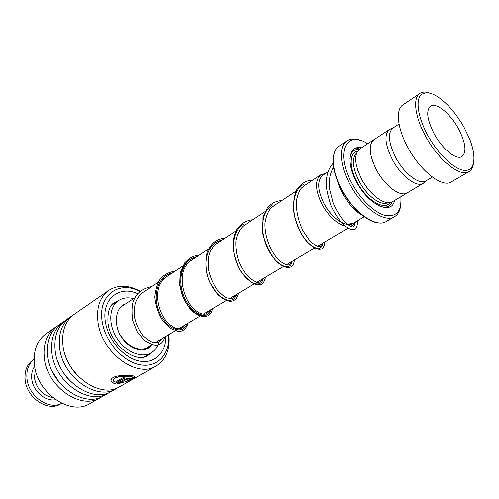 <?xml version="1.0" encoding="UTF-8"?>
<svg xmlns="http://www.w3.org/2000/svg" width="499" height="499" viewBox="0 0 499 499"><rect width="100%" height="100%" fill="white"/><g stroke="black" fill="none" stroke-linecap="round" stroke-linejoin="round"><path stroke-width="0.75" d="M392.414 128.411L389.588 129.372C383.949 134.399 384.922 144.56 392.513 159.848C401.171 176.172 416.628 187.761 423.196 183.376L425.491 181.131M389.395 129.497L374.05 139.645C368.274 144.747 369.098 154.852 376.527 169.953C385.022 186.065 400.46 197.361 407.184 192.895L407.384 192.776M353.142 223.34L346.905 224.332M340.661 221.961C334.149 218.038 328.567 211.869 323.926 203.449C331.735 218.637 347.017 228.486 353.591 223.072M355.98 221.65L352.568 225.454L350.229 226.34M344.74 226.059C336.195 223.253 328.616 216.036 322.005 204.403C315.087 189.907 314.744 179.989 320.982 174.638L325.691 173.359M357.783 170.296L361.769 179.534C364.844 185.166 368.487 190.019 372.709 194.086M373.826 139.72L359.667 149.082C353.754 154.266 354.446 164.333 361.738 179.291C370.102 195.24 385.552 206.28 392.42 201.739L392.626 201.621M361.544 147.847C349.001 144.679 345.826 162.643 356.585 182.016C368.499 205.077 391.703 215.605 394.553 200.473M359.349 149.301C353.972 149.101 350.847 152.207 349.967 158.62M367.644 143.812C346.194 129.191 334.91 152.725 351.963 183.333C360.652 199.525 374.774 212.936 385.446 215.487C396.636 217.184 401.77 210.934 400.84 196.737M400.697 205.126C400.104 210.771 398.009 214.645 394.41 216.747C384.442 223.24 362.049 207.441 349.974 184.318C339.513 165.194 338.578 145.752 347.111 140.706C350.535 138.56 354.839 138.423 360.022 140.294M374.712 139.209L374.019 139.595C368.225 144.71 369.054 154.833 376.496 169.966C385.01 186.108 400.479 197.423 407.215 192.951L408.063 192.377M379.82 206.199C385.976 208.208 390.131 206.742 392.289 201.814M323.364 174.893C316.99 179.715 317.171 189.233 323.913 203.449C317.345 189.676 317.015 180.251 322.928 175.18L327.868 171.918M427.868 135.491C438.484 154.846 455.338 170.371 465.162 170.415C475.079 170.627 476.62 156.405 469.553 138.791L463.976 127.133L461.332 122.642L455.462 114.084L450.148 107.647C437.286 94.086 427.518 89.876 420.844 95.022C415.43 100.804 418.206 117.995 427.868 135.491M473.47 163.547C472.902 167.527 471.355 170.246 468.829 171.7C460.221 177.457 438.521 160.26 425.766 136.539C414.769 116.878 412.536 97.629 420.021 93.332C422.404 91.841 425.441 91.685 429.134 92.87M458.325 128.443C450.248 113.547 436.307 102.127 430.562 106.156C425.815 110.504 427.057 119.791 434.273 134.006C442.463 149.195 456.404 160.335 461.962 156.574C466.902 152.07 465.686 142.689 458.325 128.443M426.059 180.819L425.872 180.931C419.478 185.204 404.377 173.827 395.888 157.846C388.44 142.87 387.461 132.934 392.944 128.037L399.05 124.002M451.37 181.848L451.108 181.998C442.239 187.892 420.545 171.163 408.045 147.773C397.266 128.393 395.358 109.237 403.042 104.802L419.771 93.5M55.557 399.674C45.478 401.926 32.847 391.029 31.755 378.909C31.244 373.994 32.21 369.809 34.662 366.36M61.701 403.292C49.014 410.621 28.412 396.262 26.977 378.56C26.241 370.133 28.611 363.696 34.082 359.255M60.853 403.828L60.56 403.997C48.004 412.205 26.553 397.878 25.118 379.764C24.389 370.776 27.089 364.114 33.227 359.785L34.082 359.218M139.963 291.516C119.018 279.951 97.461 295.445 102.22 321.83C105.326 342.202 123.509 362.324 140.768 364.912C158.064 367.751 170.29 353.51 168.637 334.754M168.893 334.604C170.309 349.337 166.011 359.848 155.981 366.135C137.019 378.448 101.858 352.974 98.066 322.672C96.176 307.715 99.819 296.905 108.988 290.243C118.182 284.642 128.605 284.979 140.269 291.266M55.663 327.107L46.32 333.563C37.076 340.262 33.109 350.647 34.425 364.719C37.045 393.193 70.515 415.985 89.708 403.703L90.157 403.448M108.557 290.543L74.513 314.077C65.288 320.77 61.452 331.355 63.017 345.832C66.142 375.136 100.393 399.113 119.523 386.806L119.972 386.55M72.692 315.437L71.207 316.366C61.976 323.059 58.127 333.619 59.655 348.053C62.724 377.263 96.887 401.096 116.024 388.79L117.957 387.598M70.771 316.665L66.822 319.397C57.585 326.09 53.717 336.619 55.208 350.99C58.196 380.07 92.234 403.722 111.383 391.416L111.838 391.16M65.026 320.732L63.579 321.637C54.341 328.336 50.455 338.84 51.915 353.161C54.846 382.147 88.797 405.662 107.952 393.362L109.855 392.189M63.142 321.936L59.281 324.612C50.037 331.305 46.133 341.784 47.555 356.043C50.405 384.904 84.237 408.238 103.405 395.938L103.861 395.682M57.516 325.922L56.094 326.808C46.856 333.507 42.933 343.961 44.33 358.176C47.124 386.943 80.869 410.141 100.043 397.846L101.915 396.699M130.283 378.959L126.627 379.309L120.652 382.721L123.184 382.172L123.471 382.59L116.991 383.731L124.744 379.296C128.156 378.036 130.239 377.737 131 378.398L130.283 378.959L131 378.398M125.729 381.81L125.467 381.448C129.31 379.982 131.617 378.735 132.385 377.718C134.599 375.71 115.263 375.211 113.604 379.77L113.616 381.205L114.932 382.334L123.041 377.668L124.981 377.93L115.082 383.606C111.813 382.914 110.541 381.535 111.258 379.465C113.485 373.645 137.468 375.092 134.655 376.995C133.626 378.192 130.651 379.795 125.729 381.81L125.536 381.423M132.403 377.207C133.046 375.479 115.082 375.173 113.604 379.558L113.454 380.394M124.619 377.886L115.051 383.382C112.475 382.901 111.14 381.872 111.034 380.307M134.693 376.446L134.574 376.764C133.551 377.961 130.576 379.571 125.654 381.585M120.652 382.721L126.578 379.078L128.686 378.903M123.328 382.384L117.402 383.494M128.717 378.941L130.208 378.741M122.704 305.107L125.561 303.897M151.359 345.021L148.272 347.535C138.566 351.602 129.328 347.61 120.552 335.565M159.574 340.137C158.507 345.501 156.025 349.537 152.114 352.263L151.135 352.868C141.379 358.631 125.261 351.851 116.666 337.823C107.94 323.876 109.125 306.536 118.693 300.479L119.504 299.986C123.627 297.716 128.305 297.261 133.532 298.62M234.137 298.801L236.913 294.185L234.137 298.801M196.912 256.704C181.811 259.424 176.434 280.9 184.711 298.115C192.739 315.518 208.613 320.19 211.114 309.511C208.613 320.19 192.739 315.518 184.711 298.115C176.434 280.9 181.811 259.424 196.912 256.704M172.398 272.916C157.41 275.766 151.858 296.868 159.998 313.54C167.895 330.413 183.838 334.661 186.682 324.032C183.838 334.661 167.895 330.413 159.998 313.54C151.858 296.868 157.41 275.766 172.398 272.916M356.61 153C351.639 158.314 352.469 167.72 359.112 181.212C366.821 195.914 381.011 206.324 387.767 202.669M357.627 151.066C349.394 152.332 348.901 167.227 357.153 182.191C366.516 200.205 384.467 210.977 389.95 202.594M394.41 216.747L386.17 221.525C375.853 228.18 353.454 212.605 341.541 189.695C331.199 170.745 330.438 151.284 339.226 146.039C330.619 151.147 331.411 170.533 341.771 189.52C353.729 212.48 376.096 228.068 386.17 221.525L386.469 221.35M378.909 222.922C367.751 222.46 351.109 207.908 341.528 189.707C333.675 174.263 331.317 161.807 334.455 152.332M359.486 149.207L357.103 147.773M356.454 147.935L358.75 149.282M52.838 397.609C42.858 395.632 36.726 389.12 34.437 378.067L35.335 369.709M118.606 300.541L114.801 302.369C109.649 304.845 107.385 311.794 108.002 323.221M165.824 336.426C166.179 352.781 154.547 364.251 139.19 361.026C123.852 357.995 108.227 340.162 105.445 322.217C101.285 299.281 119.161 284.923 137.724 293.743M65.07 354.596C67.883 363.434 72.654 371.038 79.385 377.412M58.102 362.174C60.647 369.042 64.458 375.111 69.529 380.388M51.759 370.414L59.35 382.515M108.152 324.144C111.146 345.788 136.408 363.759 147.735 355.556L151.353 352.743M303.554 184.399C291.36 190.724 290.873 213.815 299.943 230.987C308.862 248.346 321.967 253.08 322.628 243.244M272.672 204.871C260.49 211.339 259.736 233.919 268.718 250.404C277.544 267.077 290.892 271.256 292.052 261.414M243.599 224.145C231.449 230.713 230.469 252.8 239.352 268.649C248.084 284.686 261.619 288.372 263.223 278.548M221.905 240.169C206.705 242.757 201.534 264.595 209.942 282.359C218.1 300.317 233.869 305.432 236.002 294.722M196.051 257.272C180.956 259.998 175.567 281.461 183.844 298.651C191.866 316.042 207.74 320.695 210.254 310.022M171.581 273.452L165.83 275.704M407.184 192.895L423.196 183.376M352.943 223.458L364.264 216.716M144.835 348.895L151.946 344.672M155.22 342.726L175.392 330.737M178.636 328.81L200.143 316.029M203.349 314.127L226.877 300.142M229.471 298.602L254.016 284.018M256.461 282.565L283.401 266.56M286.438 264.751L314.62 248.009M317.589 246.244L347.847 228.261M350.435 226.721L352.568 225.454M392.42 201.739L407.215 192.951M339.226 146.039L346.824 140.899M121.825 306.367L134.998 297.654M142.315 292.813L158.158 282.328M161.539 280.101L182.622 266.148M190.019 261.258L208.495 249.038M215.924 244.13L235.902 230.912M243.35 225.985L264.988 211.676M272.442 206.748L295.907 191.223M303.355 186.302L320.776 174.775M332.577 168.812L333.737 168.051M425.872 180.931L432.346 177.083M451.108 181.998L468.829 171.7M61.739 403.304L60.56 403.997M111.383 391.416L116.024 388.79M119.523 386.806L155.981 366.135M103.405 395.938L107.952 393.362M89.708 403.703L100.043 397.846M151.534 344.915C145.808 353.598 131.337 350.672 122.729 338.89C113.585 327.837 114.776 308.625 123.615 305.182M333.613 167.284C331.324 170.901 329.889 175.336 329.303 180.588L329.621 189.071L333.176 203.037C337.361 212.343 341.896 219.373 346.799 224.107L351.19 226.683C353.304 227.444 354.539 226.359 354.901 223.409M305.463 184.904L301.714 187.799C299.749 189.564 297.922 194.042 296.238 201.228C296.181 211.245 298.408 221.101 302.918 230.781L309.648 240.506L312.374 243.163C319.503 247.679 319.728 247.754 322.217 243.493M274.569 205.339L271.1 207.927C267.932 211.582 265.88 216.803 264.95 223.602C264.751 238.291 271.687 252.8 278.511 259.667C284.099 264.713 287.599 265.075 287.786 264.882C288.952 265.268 290.2 264.221 291.528 261.726M245.483 224.575C242.913 225.679 237.555 231.087 235.84 240.955C235.516 247.672 236.489 254.49 238.778 261.414C241.385 267.246 243.974 271.718 246.531 274.824C257.896 285.964 261.096 282.297 262.599 278.916M218.057 242.714C214.202 245.078 211.37 248.645 209.549 253.417C208.345 256.486 208.039 262.075 208.632 270.177C210.428 277.637 213.31 284.237 217.283 289.969C222.086 294.89 225.161 297.491 226.515 297.778L230.825 298.627C232.702 298.458 234.193 297.298 235.285 295.146M192.165 259.842C188.634 261.819 185.803 265.287 183.663 270.246C179.503 282.896 184.898 300.155 193.805 309.006C200.367 314.071 200.96 313.646 203.168 314.108C205.632 314.545 207.727 313.341 209.461 310.497M167.664 276.047C164.296 277.962 161.545 281.155 159.418 285.621C154.809 297.828 159.699 314.763 168.543 323.589C172.854 326.814 175.417 328.417 176.234 328.398L180.139 328.735C181.823 328.635 183.445 327.4 184.998 325.03M144.454 291.397C140.587 293.786 137.699 297.273 135.797 301.858C134.599 304.484 134.181 309.661 134.53 317.389C136.171 324.387 138.972 330.469 142.926 335.634C147.38 339.85 151.284 342.208 154.646 342.694L157.809 342.345C159.056 342.108 160.385 340.929 161.795 338.821M362.605 215.481C351.439 209.723 340.455 192.845 337.424 180.844M333.157 163.217C328.735 168.044 326.427 174.75 326.227 183.32C326.234 188.597 327.862 196.126 331.118 205.919C335.122 214.383 339.607 221.045 344.572 225.916L350.735 229.478L354.134 229.509C356.361 229.409 357.477 226.49 357.484 220.751M312.754 180.083C306.636 180.151 301.327 183.283 296.83 189.464C293.624 196.949 292.782 205.707 294.316 215.73C297.61 226.309 300.934 233.85 304.29 238.36C311.732 248.14 318.973 250.13 320.682 249.101C322.71 249.207 324.175 246.768 325.099 241.778M281.866 200.511C276.016 200.997 271.213 203.399 267.445 207.727L263.023 217.227L262.755 233.563C265.936 245.458 270.664 254.92 276.951 261.95C283.351 267.183 288.11 268.768 291.235 266.709C292.794 266.029 293.874 263.784 294.472 259.979M252.781 219.747C246.394 220.246 241.092 223.39 236.869 229.178C234.649 233.438 233.314 238.297 232.877 243.768C233.152 252.463 235.64 261.464 240.343 270.782C245.913 278.511 251.502 283.201 257.11 284.867L261.027 284.436C262.742 284.38 264.264 281.947 265.605 277.132M225.348 237.892C217.664 239.283 212.886 240.655 207.328 251.652C205.002 261.145 205.65 271.088 209.281 281.492L217.277 294.011C229.821 306.118 236.807 301.09 238.341 293.331M199.425 255.039L194.049 256.149L189.252 258.576L184.73 262.873L180.139 273.034L179.696 285.416L183.208 297.922L189.252 307.833L194.024 312.574L198.982 315.586L203.711 316.703L207.628 315.954L209.948 314.295L211.62 311.819L212.562 308.656M174.893 271.263C169.411 271.955 164.782 274.275 161.009 278.217C157.977 281.611 155.919 287.817 154.827 296.836C155.651 305.694 158.37 313.752 162.986 321.025L170.639 328.454L177.825 331.249C182.54 331.991 185.977 329.296 188.135 323.171M151.646 286.638C142.564 288.31 136.539 292.988 133.582 300.672C131.936 304.459 131.599 311.002 132.572 320.302L137.25 331.954L144.598 340.667C150.866 344.254 155.052 345.707 157.16 345.027C160.784 344.591 163.385 341.89 164.963 336.937M144.161 356.947L151.135 352.868M111.701 305.176L118.4 300.679M115.78 302.438L114.053 303.012L112.836 304.415"/></g></svg>
